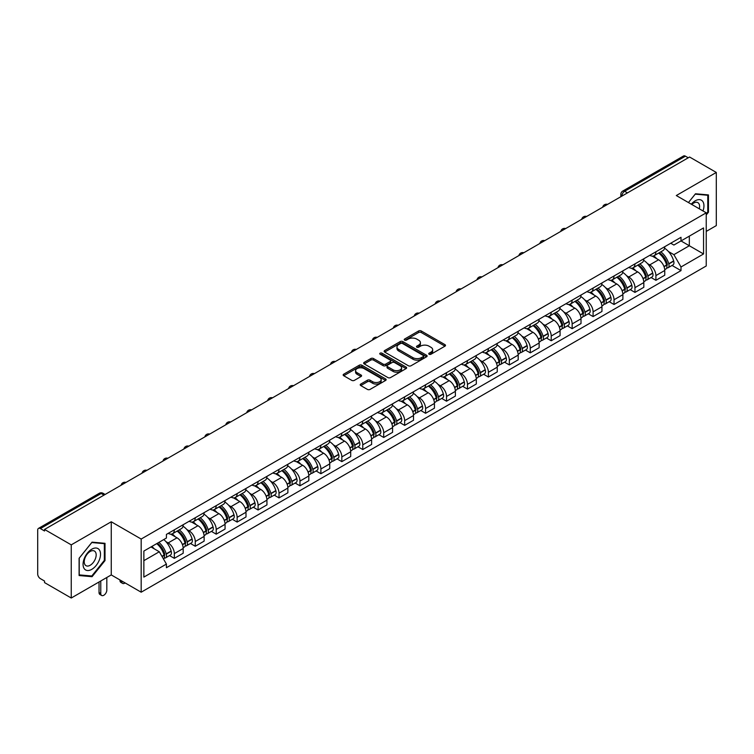 <?xml version="1.0" encoding="UTF-8"?>
<svg xmlns="http://www.w3.org/2000/svg" width="754" height="754" viewBox="0 0 754 754"><rect width="100%" height="100%" fill="white"/><g stroke="black" fill="none" stroke-linecap="round" stroke-linejoin="round"><path stroke-width="1.13" d="M429.111 354.257A1.301 0.754 0 0 0 430.958 354.257L444.954 346.171A1.866 1.074 0 0 0 445.501 345.417A1.866 1.074 0 0 0 444.954 344.653L421.241 330.959A1.866 1.074 0 0 0 418.611 330.959L404.606 339.046A1.301 0.754 0 0 0 404.229 339.573A1.301 0.754 0 0 0 404.606 340.111A1.301 0.754 0 0 0 406.453 340.111L408.263 339.064A5.966 3.44 0 0 1 416.698 339.064L418.677 340.205A5.966 3.44 0 0 1 420.421 342.636A5.966 3.44 0 0 1 418.677 345.068L416.858 346.114A1.301 0.754 0 0 0 416.481 346.651A1.301 0.754 0 0 0 416.858 347.179A1.301 0.754 0 0 0 418.706 347.179L420.515 346.133A5.966 3.44 0 0 1 428.951 346.133L430.93 347.274A5.966 3.44 0 0 1 432.673 349.715A5.966 3.44 0 0 1 430.93 352.146L429.111 353.192A1.301 0.754 0 0 0 428.734 353.72A1.301 0.754 0 0 0 429.111 354.257L429.111 353.192M360.77 384.05A1.866 1.074 0 0 0 360.224 384.813A1.866 1.074 0 0 0 360.77 385.577L367.424 389.413A1.866 1.074 0 0 0 370.063 389.413L385.605 380.44A1.866 1.074 0 0 0 386.152 379.677A1.866 1.074 0 0 0 385.605 378.923L361.892 365.228A1.866 1.074 0 0 0 359.253 365.228L343.711 374.201A1.866 1.074 0 0 0 343.164 374.964A1.866 1.074 0 0 0 343.711 375.728L351.75 380.365A1.866 1.074 0 0 0 354.38 380.365L361.034 376.519A1.866 1.074 0 0 0 361.581 375.765A1.866 1.074 0 0 0 361.034 375.002L357.047 372.702A4.986 2.875 0 0 1 355.586 370.666A4.986 2.875 0 0 1 358.668 368.009A4.986 2.875 0 0 1 364.097 368.631L379.714 377.641A4.986 2.875 0 0 1 381.166 379.677A4.986 2.875 0 0 1 378.093 382.335A4.986 2.875 0 0 1 372.664 381.712L370.063 380.214A1.866 1.074 0 0 0 367.424 380.214L360.77 384.05L360.77 385.577L367.424 381.76L367.424 380.214M141.177 539.044L111.253 521.768L71.253 544.859L44.543 529.44L689.59 157.02L716.3 172.44L676.3 195.54L706.234 212.817L141.177 539.044L141.177 592.201L706.234 265.974L706.234 212.817M408.395 365.765A1.866 1.074 0 0 0 411.034 365.765L426.576 356.783A1.866 1.074 0 0 0 427.122 356.029A1.866 1.074 0 0 0 426.576 355.266L402.862 341.571A1.866 1.074 0 0 0 400.233 341.571L384.681 350.553A1.866 1.074 0 0 0 384.135 351.307A1.866 1.074 0 0 0 384.681 352.071L408.395 365.765M380.657 354.54A1.301 0.754 0 0 1 381.986 354.719L406.067 368.631L390.544 377.584A1.866 1.074 0 0 1 387.914 377.584L364.201 363.899L364.201 362.372A1.866 1.074 0 0 0 363.654 363.136A1.866 1.074 0 0 0 364.201 363.899M364.201 362.372L370.855 358.536A1.866 1.074 0 0 1 373.484 358.536L383.098 364.088A1.866 1.074 0 0 0 385.737 364.088L390.148 361.543A1.866 1.074 0 0 0 390.695 360.78A1.866 1.074 0 0 0 390.148 360.016L380.139 354.239A1.301 0.754 0 0 1 379.752 353.701A1.301 0.754 0 0 1 380.563 353.013A1.301 0.754 0 0 1 381.986 353.174L406.095 367.094A1.866 1.074 0 0 1 406.642 367.848A1.866 1.074 0 0 1 406.095 368.612L406.095 367.094M71.253 544.859L71.253 598.016L44.543 582.597L44.543 581.042L40.386 578.648A3.798 2.196 -120 0 1 37.7 573.992L37.7 530.137A3.798 2.196 -120 0 1 38.482 528.394L99.283 493.295A3.798 2.196 60 0 1 101.187 493.484L40.386 528.582A3.798 2.196 -120 0 0 38.482 528.394M706.234 231.412L716.3 225.606L716.3 172.44M71.253 598.016L111.253 574.925L141.177 592.201M44.543 529.44L44.543 530.986L40.386 528.582M627.451 192.901L624.632 191.271A3.798 2.196 60 0 0 622.729 191.082L683.529 155.984A3.798 2.196 60 0 1 685.433 156.172L624.632 191.271A3.798 2.196 120 0 0 621.946 195.927L621.946 196.078M688.251 157.803L685.433 156.172M655.905 251.798A8.728 5.042 60 0 1 654.095 255.71L662.954 250.601A8.728 5.042 -120 0 0 664.764 246.681M647.498 263.598L649.731 264.89A8.728 5.042 60 0 1 655.905 275.587L664.764 270.469A8.728 5.042 -120 0 0 658.591 259.772L652.248 256.115M664.764 270.469L664.764 275.191L655.905 280.309L651.098 277.538M654.095 255.71A8.728 5.042 60 0 1 649.797 255.323M655.905 275.587L655.905 280.309M634.962 263.881A8.728 5.042 60 0 1 633.153 267.802L642.012 262.684A8.728 5.042 -120 0 0 643.822 258.763M630.165 289.621L634.962 292.401L643.822 287.283L643.822 282.562A8.728 5.042 -120 0 0 637.648 271.864L631.305 268.207M633.153 267.802A8.728 5.042 60 0 1 628.855 267.406M626.555 275.691L628.789 276.982A8.728 5.042 60 0 1 634.962 287.67L634.962 292.401M614.029 275.973A8.728 5.042 60 0 1 612.22 279.894L621.079 274.776A8.728 5.042 -120 0 0 622.889 270.856M609.223 301.713L614.029 304.484L622.889 299.376L622.889 294.644A8.728 5.042 -120 0 0 616.715 283.956L610.372 280.29M612.22 279.894A8.728 5.042 60 0 1 607.922 279.498M605.622 287.774L607.856 289.065A8.728 5.042 60 0 1 614.029 299.762L614.029 304.484M593.087 288.056A8.728 5.042 60 0 1 591.277 291.977L600.137 286.859A8.728 5.042 -120 0 0 601.946 282.948M588.29 313.805L593.087 316.576L601.946 311.459L601.946 306.737A8.728 5.042 -120 0 0 595.773 296.039L589.43 292.382M591.277 291.977A8.728 5.042 60 0 1 586.98 291.581M584.68 299.866L586.914 301.157A8.728 5.042 60 0 1 593.087 311.845L593.087 316.576M572.154 300.149A8.728 5.042 60 0 1 570.344 304.069L579.204 298.952A8.728 5.042 -120 0 0 581.014 295.031M567.347 325.888L572.154 328.659L581.014 323.551L581.014 318.819A8.728 5.042 -120 0 0 574.84 308.132L568.497 304.465M570.344 304.069A8.728 5.042 60 0 1 566.047 303.673M563.747 311.949L565.981 313.24A8.728 5.042 60 0 1 572.154 323.937L572.154 328.659M551.212 312.231A8.728 5.042 60 0 1 549.402 316.152L558.262 311.044A8.728 5.042 -120 0 0 560.071 307.123M546.405 337.981L551.212 340.751L560.071 335.634L560.071 330.912A8.728 5.042 -120 0 0 553.898 320.214L547.555 316.557M549.402 316.152A8.728 5.042 60 0 1 545.104 315.756M542.805 324.041L545.038 325.332A8.728 5.042 60 0 1 551.212 336.03L551.212 340.751M530.279 324.324A8.728 5.042 60 0 1 528.469 328.244L537.329 323.127A8.728 5.042 -120 0 0 539.129 319.206M525.472 350.063L530.279 352.844L539.138 347.726L539.138 342.995A8.728 5.042 -120 0 0 532.955 332.307L526.622 328.64M528.469 328.244A8.728 5.042 60 0 1 524.171 327.849M521.872 336.133L524.105 337.415A8.728 5.042 60 0 1 530.279 348.112L530.279 352.844M509.336 336.416A8.728 5.042 60 0 1 507.527 340.327L516.386 335.219A8.728 5.042 -120 0 0 518.196 331.298M504.53 362.156L509.336 364.927L518.196 359.818L518.196 355.087A8.728 5.042 -120 0 0 512.023 344.389L505.68 340.733M507.527 340.327A8.728 5.042 60 0 1 503.229 339.941M500.929 348.216L503.163 349.507A8.728 5.042 60 0 1 509.336 360.205L509.336 364.927M488.404 348.499A8.728 5.042 60 0 1 486.594 352.42L495.453 347.302A8.728 5.042 -120 0 0 497.254 343.39M483.597 374.248L488.404 377.019L497.254 371.901L497.254 367.179A8.728 5.042 -120 0 0 491.08 356.482L484.747 352.825M486.594 352.42A8.728 5.042 60 0 1 482.296 352.024M479.996 360.308L482.23 361.6A8.728 5.042 60 0 1 488.404 372.288L488.404 377.019M467.461 360.591A8.728 5.042 60 0 1 465.652 364.512L474.511 359.394A8.728 5.042 -120 0 0 476.321 355.473M462.654 386.331L467.461 389.102L476.321 383.993L476.321 379.262A8.728 5.042 -120 0 0 470.147 368.574L463.804 364.908M465.652 364.512A8.728 5.042 60 0 1 461.354 364.116M459.054 372.391L461.288 373.682A8.728 5.042 60 0 1 467.461 384.38L467.461 389.102M446.528 372.674A8.728 5.042 60 0 1 444.719 376.595L453.578 371.486A8.728 5.042 -120 0 0 455.378 367.566M441.721 398.423L446.528 401.194L455.378 396.076L455.378 391.354A8.728 5.042 -120 0 0 449.205 380.657L442.871 377M444.719 376.595A8.728 5.042 60 0 1 440.421 376.199M438.121 384.483L440.355 385.775A8.728 5.042 60 0 1 446.528 396.463L446.528 401.194M425.586 384.766A8.728 5.042 60 0 1 423.776 388.687L432.636 383.569A8.728 5.042 -120 0 0 434.445 379.648M420.779 410.506L425.586 413.286L434.445 408.168L434.445 403.437A8.728 5.042 -120 0 0 428.272 392.749L421.929 389.083M423.776 388.687A8.728 5.042 60 0 1 419.478 388.291M417.179 396.576L419.413 397.858A8.728 5.042 60 0 1 425.586 408.555L425.586 413.286M404.653 396.849A8.728 5.042 60 0 1 402.843 400.77L411.703 395.661A8.728 5.042 -120 0 0 413.503 391.741M399.846 422.598L404.653 425.369L413.503 420.251L413.503 415.529A8.728 5.042 -120 0 0 407.33 404.832L400.996 401.175M402.843 400.77A8.728 5.042 60 0 1 398.546 400.383M396.246 408.659L398.47 409.95A8.728 5.042 60 0 1 404.653 420.647L404.653 425.369M383.711 408.941A8.728 5.042 60 0 1 381.901 412.862L390.761 407.744A8.728 5.042 -120 0 0 392.57 403.824M378.904 434.681L383.711 437.461L392.57 432.344L392.57 427.622A8.728 5.042 -120 0 0 386.397 416.924L380.054 413.267M381.901 412.862A8.728 5.042 60 0 1 377.603 412.466M375.303 420.751L377.537 422.042A8.728 5.042 60 0 1 383.711 432.73L383.711 437.461M362.768 421.034A8.728 5.042 60 0 1 360.968 424.954L369.828 419.837A8.728 5.042 -120 0 0 371.628 415.916M357.971 446.773L362.778 449.544L371.628 444.436L371.628 439.705A8.728 5.042 -120 0 0 365.454 429.017L359.121 425.35M360.968 424.954A8.728 5.042 60 0 1 356.67 424.559M354.361 432.834L356.595 434.125A8.728 5.042 60 0 1 362.778 444.822L362.778 449.544M341.835 433.116A8.728 5.042 60 0 1 340.026 437.037L348.885 431.919A8.728 5.042 -120 0 0 350.695 428.008M337.029 458.866L341.835 461.637L350.695 456.519L350.695 451.797A8.728 5.042 -120 0 0 344.521 441.099L338.178 437.443M340.026 437.037A8.728 5.042 60 0 1 335.728 436.641M333.428 444.926L335.662 446.217A8.728 5.042 60 0 1 341.835 456.905L341.835 461.637M320.893 445.209A8.728 5.042 60 0 1 319.093 449.13L327.943 444.012A8.728 5.042 -120 0 0 329.752 440.091M316.096 470.948L320.893 473.719L329.752 468.611L329.752 463.88A8.728 5.042 -120 0 0 323.579 453.192L317.246 449.525M319.093 449.13A8.728 5.042 60 0 1 314.795 448.734M312.486 457.009L314.72 458.3A8.728 5.042 60 0 1 320.893 468.997L320.893 473.719M299.96 457.292A8.728 5.042 60 0 1 298.15 461.212L307.01 456.104A8.728 5.042 -120 0 0 308.82 452.183M295.153 483.041L299.96 485.812L308.82 480.694L308.82 475.972A8.728 5.042 -120 0 0 302.646 465.275L296.303 461.618M298.15 461.212A8.728 5.042 60 0 1 293.853 460.817M291.553 469.101L293.787 470.392A8.728 5.042 60 0 1 299.96 481.08L299.96 485.812M279.018 469.384A8.728 5.042 60 0 1 277.218 473.305L286.068 468.187A8.728 5.042 -120 0 0 287.877 464.266M274.22 495.124L279.018 497.904L287.877 492.786L287.877 488.055A8.728 5.042 -120 0 0 281.704 477.367L275.37 473.701M277.218 473.305A8.728 5.042 60 0 1 272.92 472.909M270.611 481.193L272.844 482.475A8.728 5.042 60 0 1 279.018 493.173L279.018 497.904M258.085 481.476A8.728 5.042 60 0 1 256.275 485.387L265.135 480.279A8.728 5.042 -120 0 0 266.944 476.358M253.278 507.216L258.085 509.987L266.944 504.878L266.944 500.147A8.728 5.042 -120 0 0 260.771 489.45L254.428 485.793M256.275 485.387A8.728 5.042 60 0 1 251.977 485.001M249.678 493.276L251.911 494.567A8.728 5.042 60 0 1 258.085 505.265L258.085 509.987M237.142 493.559A8.728 5.042 60 0 1 235.342 497.48L244.192 492.362A8.728 5.042 -120 0 0 246.002 488.451M232.345 519.299L237.142 522.079L246.002 516.961L246.002 512.239A8.728 5.042 -120 0 0 239.829 501.542L233.486 497.885M235.342 497.48A8.728 5.042 60 0 1 231.035 497.084M228.735 505.369L230.969 506.66A8.728 5.042 60 0 1 237.142 517.348L237.142 522.079M216.21 505.651A8.728 5.042 60 0 1 214.4 509.572L223.259 504.454A8.728 5.042 -120 0 0 225.069 500.533M211.403 531.391L216.21 534.162L225.069 529.054L225.069 524.322A8.728 5.042 -120 0 0 218.896 513.634L212.553 509.968M214.4 509.572A8.728 5.042 60 0 1 210.102 509.176M207.802 517.451L210.036 518.743A8.728 5.042 60 0 1 216.21 529.44L216.21 534.162M195.267 517.734A8.728 5.042 60 0 1 193.458 521.655L202.317 516.547A8.728 5.042 -120 0 0 204.127 512.626M190.47 543.483L195.267 546.254L204.127 541.136L204.127 536.414A8.728 5.042 -120 0 0 197.953 525.717L191.61 522.06M193.458 521.655A8.728 5.042 60 0 1 189.16 521.259M186.86 529.544L189.094 530.835A8.728 5.042 60 0 1 195.267 541.523L195.267 546.254M174.334 529.826A8.728 5.042 60 0 1 172.525 533.747L181.384 528.629A8.728 5.042 -120 0 0 183.194 524.709M169.527 555.566L174.334 558.346L183.194 553.229L183.194 548.497A8.728 5.042 -120 0 0 177.02 537.809L170.677 534.143M172.525 533.747A8.728 5.042 60 0 1 168.227 533.351M165.927 541.636L168.161 542.918A8.728 5.042 60 0 1 174.334 553.615L174.334 558.346M670.73 243.231L673.888 245.05L703.548 227.925L689.326 236.143L689.326 245.747L673.888 254.663L668.43 251.516M143.863 560.665L159.301 551.758L166.417 564.077L143.863 577.093L143.863 551.061L166.417 538.036L166.417 534.398L681.003 237.303L681.003 240.941L703.548 253.966L681.003 266.982L673.888 254.663M703.548 227.925L703.548 253.966M166.417 564.077L166.417 567.715L681.003 270.62L681.003 266.982M706.234 214.947L708.449 212.194L708.449 194.918L695.499 193.769L688.44 202.543L695.226 194.146L707.78 195.267L707.78 211.997L706.234 213.919M111.253 521.768L111.253 574.925M79.104 575.538L92.054 576.697L105.013 560.58L105.013 543.314L92.054 542.154L79.104 558.271L79.104 575.538M159.301 551.758L150.979 546.952M672.04 265.446L681.003 270.62M707.78 211.808L708.449 212.194M90.687 575.905L92.054 576.697M104.335 560.194L105.013 560.58M429.639 354.437L430.93 353.692A5.966 3.44 0 0 0 432.673 351.26L432.673 349.715M420.421 342.636L420.421 344.192A5.966 3.44 0 0 1 418.677 346.623L417.386 347.368M444.954 344.653L444.954 346.171L421.241 332.514A1.866 1.074 0 0 0 418.611 332.514L405.134 340.29M426.576 355.266L426.576 356.783L402.862 343.127A1.866 1.074 0 0 0 400.233 343.127L384.71 352.08M423.286 356.557A1.301 0.754 0 0 0 423.663 356.029A1.301 0.754 0 0 0 423.286 355.492L402.466 343.475A1.301 0.754 0 0 0 400.628 343.475L398.715 344.578A5.966 3.44 0 0 0 396.972 347.01A5.966 3.44 0 0 0 398.715 349.441L412.947 357.66A5.966 3.44 0 0 0 421.373 357.66L423.286 356.557L423.286 358.103A1.301 0.754 0 0 0 423.663 357.575L423.663 356.029M396.972 347.01L396.972 348.565A5.966 3.44 0 0 0 398.715 350.996L398.715 349.441M423.286 358.103L421.373 359.206A5.966 3.44 0 0 1 412.947 359.206L398.715 350.996M364.22 363.909L370.855 360.082L370.855 358.536M390.695 360.78L390.695 362.325A1.866 1.074 0 0 1 390.148 363.089L385.737 365.633A1.866 1.074 0 0 1 383.098 365.633L373.484 360.082A1.866 1.074 0 0 0 370.855 360.082M393.079 369.846A4.986 2.875 0 0 0 398.517 370.468A4.986 2.875 0 0 0 401.59 367.811A4.986 2.875 0 0 0 400.129 365.784L394.634 362.608A1.866 1.074 0 0 0 391.995 362.608L387.584 365.153A1.866 1.074 0 0 0 387.038 365.916A1.866 1.074 0 0 0 387.584 366.67L393.079 369.846L393.079 371.402A4.986 2.875 0 0 0 398.517 372.024A4.986 2.875 0 0 0 401.59 369.366L401.59 367.811M387.038 365.916L387.038 367.462A1.866 1.074 0 0 0 387.584 368.225L387.584 366.67M393.079 371.402L387.584 368.225M381.166 379.677L381.166 381.232A4.986 2.875 0 0 1 378.093 383.89A4.986 2.875 0 0 1 372.664 383.268L370.063 381.76A1.866 1.074 0 0 0 367.424 381.76M355.586 370.666L355.586 372.212A4.986 2.875 0 0 0 357.047 374.248L357.047 372.702M361.034 375.002L361.034 376.519L357.047 374.248M385.577 380.459L361.892 366.774A1.866 1.074 0 0 0 359.253 366.774L343.739 375.737L343.711 374.201M659.194 252.769A11.96 6.909 60 0 1 659.26 252.797A11.96 6.909 60 0 1 667.13 263.532L667.196 263.777A2.328 1.338 60 0 1 666.828 265.606A2.328 1.338 60 0 1 666.781 265.634M658.676 253.071A14.43 8.332 60 0 1 666.602 264.974L666.677 265.219A4.797 2.771 60 0 1 665.914 268.98L664.726 269.668M666.734 267.924A4.797 2.771 -120 0 0 668.063 267.745A4.797 2.771 -120 0 0 668.817 263.975L668.751 263.73A14.43 8.332 -120 0 0 660.824 251.827M664.576 248.217A14.43 8.332 60 0 1 673.652 260.903L673.718 261.148A4.797 2.771 60 0 1 672.964 264.918L668.063 267.745M653.756 255.879A14.43 8.332 60 0 1 656.762 258.726M663.784 258.745L665.622 259.81M703.001 210.95A12.337 7.125 120 0 0 702.785 201.478A12.337 7.125 120 0 0 691.277 204.183M699.316 208.82A8.445 4.873 120 0 0 698.807 203.523A8.445 4.873 120 0 0 697.865 202.647A8.445 4.873 120 0 0 691.786 204.475M706.941 194.786L707.78 195.267M99.349 549.873A12.337 7.125 120 0 0 87.426 553.068A12.337 7.125 120 0 0 84.231 568.667A12.337 7.125 120 0 0 96.154 565.481A12.337 7.125 120 0 0 99.349 549.873M95.372 551.919A8.445 4.873 120 0 0 94.42 551.042A8.445 4.873 120 0 0 86.569 554.982A8.445 4.873 120 0 0 85.032 564.793A8.445 4.873 120 0 0 85.975 565.67A8.445 4.873 120 0 0 93.835 561.73A8.445 4.873 120 0 0 95.372 551.919M91.79 575.999L79.236 574.887L79.236 558.149L91.79 542.541L104.335 543.662L104.335 560.392L91.79 575.999M103.505 543.182L104.335 543.662M638.261 264.852A11.96 6.909 60 0 1 638.318 264.89A11.96 6.909 60 0 1 646.187 275.625L646.263 275.87A2.328 1.338 60 0 1 645.895 277.698A2.328 1.338 60 0 1 645.839 277.717M637.733 265.154A14.43 8.332 60 0 1 645.669 277.057L645.735 277.312A4.797 2.771 60 0 1 644.981 281.072L643.784 281.76M645.801 280.007A4.797 2.771 -120 0 0 647.13 279.828A4.797 2.771 -120 0 0 647.884 276.068L647.809 275.823A14.43 8.332 -120 0 0 639.882 263.919M643.643 260.3A14.43 8.332 60 0 1 652.71 272.995L652.785 273.24A4.797 2.771 60 0 1 652.021 277.001L647.13 279.828M632.813 267.972A14.43 8.332 60 0 1 635.829 270.809M642.842 270.837L644.679 271.892M617.319 276.944A11.96 6.909 60 0 1 617.385 276.982A11.96 6.909 60 0 1 625.255 287.708L625.32 287.953A2.328 1.338 60 0 1 624.953 289.781A2.328 1.338 60 0 1 624.906 289.809M616.8 277.246A14.43 8.332 60 0 1 624.727 289.15L624.793 289.395A4.797 2.771 60 0 1 624.039 293.155L622.851 293.843M624.859 292.1A4.797 2.771 -120 0 0 626.188 291.921A4.797 2.771 -120 0 0 626.942 288.16L626.876 287.905A14.43 8.332 -120 0 0 618.949 276.002M622.7 272.392A14.43 8.332 60 0 1 631.777 285.078L631.843 285.323A4.797 2.771 60 0 1 631.089 289.093L626.188 291.921M611.88 280.054A14.43 8.332 60 0 1 614.887 282.901M621.909 282.92L623.746 283.985M596.386 289.027A11.96 6.909 60 0 1 596.442 289.065A11.96 6.909 60 0 1 604.312 299.8L604.388 300.045A2.328 1.338 60 0 1 604.02 301.873A2.328 1.338 60 0 1 603.963 301.902M595.858 289.338A14.43 8.332 60 0 1 603.784 301.232L603.86 301.487A4.797 2.771 60 0 1 603.106 305.247L601.909 305.936M603.926 304.192A4.797 2.771 -120 0 0 605.245 304.003A4.797 2.771 -120 0 0 606.009 300.243L605.933 299.998A14.43 8.332 -120 0 0 598.007 288.094M601.767 284.475A14.43 8.332 60 0 1 610.834 297.17L610.91 297.415A4.797 2.771 60 0 1 610.146 301.176L605.245 304.003M590.938 292.147A14.43 8.332 60 0 1 593.954 294.993M600.966 295.012L602.804 296.068M575.443 301.119A11.96 6.909 60 0 1 575.509 301.157A11.96 6.909 60 0 1 583.379 311.883L583.445 312.137A2.328 1.338 60 0 1 583.078 313.956A2.328 1.338 60 0 1 583.021 313.984M574.925 301.421A14.43 8.332 60 0 1 582.851 313.325L582.917 313.57A4.797 2.771 60 0 1 582.163 317.34L580.976 318.028M582.983 316.275A4.797 2.771 -120 0 0 584.312 316.096A4.797 2.771 -120 0 0 585.066 312.335L585 312.081A14.43 8.332 -120 0 0 577.074 300.186M580.825 296.567A14.43 8.332 60 0 1 589.901 309.253L589.967 309.508A4.797 2.771 60 0 1 589.213 313.268L584.312 316.096M570.005 304.23A14.43 8.332 60 0 1 573.012 307.076M580.033 307.095L581.871 308.16M554.51 313.212A11.96 6.909 60 0 1 554.567 313.24A11.96 6.909 60 0 1 562.437 323.975L562.512 324.22A2.328 1.338 60 0 1 562.145 326.048A2.328 1.338 60 0 1 562.088 326.077M553.983 313.513A14.43 8.332 60 0 1 561.909 325.417L561.984 325.662A4.797 2.771 60 0 1 561.23 329.423L560.034 330.111M562.05 328.367A4.797 2.771 -120 0 0 563.37 328.188A4.797 2.771 -120 0 0 564.133 324.418L564.058 324.173A14.43 8.332 -120 0 0 556.132 312.269M559.892 308.65A14.43 8.332 60 0 1 568.959 321.345L569.034 321.59A4.797 2.771 60 0 1 568.271 325.351L563.37 328.188M549.063 316.322A14.43 8.332 60 0 1 552.079 319.168M559.091 319.187L560.929 320.252M533.568 325.294A11.96 6.909 60 0 1 533.634 325.332A11.96 6.909 60 0 1 541.495 336.058L541.57 336.312A2.328 1.338 60 0 1 541.202 338.131A2.328 1.338 60 0 1 541.146 338.16M533.05 325.596A14.43 8.332 60 0 1 540.976 337.5L541.042 337.745A4.797 2.771 60 0 1 540.288 341.515L539.101 342.203M541.108 340.45A4.797 2.771 -120 0 0 542.437 340.271A4.797 2.771 -120 0 0 543.191 336.51L543.125 336.265A14.43 8.332 -120 0 0 535.199 324.361M538.95 320.742A14.43 8.332 60 0 1 548.026 333.438L548.092 333.683A4.797 2.771 60 0 1 547.338 337.443L542.437 340.271M528.13 328.414A14.43 8.332 60 0 1 531.136 331.251M538.158 331.27L539.996 332.335M512.635 337.387A11.96 6.909 60 0 1 512.692 337.415A11.96 6.909 60 0 1 520.562 348.15L520.628 348.395A2.328 1.338 60 0 1 520.26 350.224A2.328 1.338 60 0 1 520.213 350.252M512.107 337.688A14.43 8.332 60 0 1 520.034 349.592L520.109 349.837A4.797 2.771 60 0 1 519.355 353.598L518.158 354.286M520.175 352.542A4.797 2.771 -120 0 0 521.495 352.363A4.797 2.771 -120 0 0 522.258 348.593L522.183 348.348A14.43 8.332 -120 0 0 514.256 336.444M518.017 332.834A14.43 8.332 60 0 1 527.084 345.521L527.159 345.766A4.797 2.771 60 0 1 526.396 349.536L521.495 352.363M507.188 340.497A14.43 8.332 60 0 1 510.204 343.343M517.216 343.362L519.054 344.427M491.693 349.47A11.96 6.909 60 0 1 491.759 349.507A11.96 6.909 60 0 1 499.619 360.242L499.695 360.487A2.328 1.338 60 0 1 499.327 362.316A2.328 1.338 60 0 1 499.271 362.344M491.174 349.771A14.43 8.332 60 0 1 499.101 361.675L499.167 361.929A4.797 2.771 60 0 1 498.413 365.69L497.225 366.378M499.233 364.625A4.797 2.771 -120 0 0 500.562 364.446A4.797 2.771 -120 0 0 501.316 360.685L501.25 360.44A14.43 8.332 -120 0 0 493.323 348.536M497.075 344.917A14.43 8.332 60 0 1 506.141 357.613L506.217 357.858A4.797 2.771 60 0 1 505.463 361.618L500.562 364.446M486.255 352.589A14.43 8.332 60 0 1 489.261 355.436M496.283 355.454L498.121 356.51M470.76 361.562A11.96 6.909 60 0 1 470.816 361.6A11.96 6.909 60 0 1 478.686 372.325L478.752 372.57A2.328 1.338 60 0 1 478.385 374.399A2.328 1.338 60 0 1 478.338 374.427M470.232 361.863A14.43 8.332 60 0 1 478.159 373.767L478.234 374.012A4.797 2.771 60 0 1 477.48 377.773L476.283 378.461M478.29 376.717A4.797 2.771 -120 0 0 479.619 376.538A4.797 2.771 -120 0 0 480.383 372.778L480.307 372.523A14.43 8.332 -120 0 0 472.381 360.619M476.142 357.01A14.43 8.332 60 0 1 485.208 369.696L485.274 369.95A4.797 2.771 60 0 1 484.52 373.711L479.619 376.538M465.312 364.672A14.43 8.332 60 0 1 468.328 367.518M475.34 367.537L477.178 368.602M449.818 373.654A11.96 6.909 60 0 1 449.884 373.682A11.96 6.909 60 0 1 457.744 384.417L457.819 384.663A2.328 1.338 60 0 1 457.452 386.491A2.328 1.338 60 0 1 457.395 386.519M449.299 373.956A14.43 8.332 60 0 1 457.226 385.85L457.292 386.105A4.797 2.771 60 0 1 456.538 389.865L455.35 390.553M457.358 388.81A4.797 2.771 -120 0 0 458.686 388.621A4.797 2.771 -120 0 0 459.44 384.86L459.374 384.615A14.43 8.332 -120 0 0 451.448 372.712M455.199 369.092A14.43 8.332 60 0 1 464.266 381.788L464.341 382.033A4.797 2.771 60 0 1 463.587 385.794L458.686 388.621M444.379 376.764A14.43 8.332 60 0 1 447.386 379.611M454.398 379.63L456.245 380.685M428.885 385.737A11.96 6.909 60 0 1 428.941 385.775A11.96 6.909 60 0 1 436.811 396.5L436.877 396.755A2.328 1.338 60 0 1 436.509 398.574A2.328 1.338 60 0 1 436.462 398.602M428.357 386.039A14.43 8.332 60 0 1 436.283 397.942L436.359 398.187A4.797 2.771 60 0 1 435.595 401.957L434.408 402.645M436.415 400.892A4.797 2.771 -120 0 0 437.744 400.713A4.797 2.771 -120 0 0 438.508 396.953L438.432 396.708A14.43 8.332 -120 0 0 430.506 384.804M434.266 381.185A14.43 8.332 60 0 1 443.333 393.871L443.399 394.125A4.797 2.771 60 0 1 442.645 397.886L437.744 400.713M423.437 388.857A14.43 8.332 60 0 1 426.453 391.694M433.465 391.712L435.303 392.777M407.942 397.829A11.96 6.909 60 0 1 408.008 397.858A11.96 6.909 60 0 1 415.869 408.593L415.944 408.838A2.328 1.338 60 0 1 415.577 410.666A2.328 1.338 60 0 1 415.52 410.694M407.424 398.131A14.43 8.332 60 0 1 415.35 410.035L415.416 410.28A4.797 2.771 60 0 1 414.662 414.04L413.475 414.728M415.482 412.985A4.797 2.771 -120 0 0 416.811 412.806A4.797 2.771 -120 0 0 417.565 409.036L417.499 408.791A14.43 8.332 -120 0 0 409.573 396.887M413.324 393.268A14.43 8.332 60 0 1 422.391 405.963L422.466 406.208A4.797 2.771 60 0 1 421.712 409.978L416.811 412.806M402.504 400.939A14.43 8.332 60 0 1 405.511 403.786M412.523 403.805L414.37 404.87M387.009 409.912A11.96 6.909 60 0 1 387.066 409.95A11.96 6.909 60 0 1 394.936 420.685L395.002 420.93A2.328 1.338 60 0 1 394.634 422.758A2.328 1.338 60 0 1 394.587 422.777M386.482 410.214A14.43 8.332 60 0 1 394.408 422.117L394.483 422.372A4.797 2.771 60 0 1 393.72 426.133L392.532 426.821M394.54 425.067A4.797 2.771 -120 0 0 395.869 424.888A4.797 2.771 -120 0 0 396.632 421.128L396.557 420.883A14.43 8.332 -120 0 0 388.63 408.979M392.391 405.36A14.43 8.332 60 0 1 401.458 418.055L401.524 418.3A4.797 2.771 60 0 1 400.77 422.061L395.869 424.888M381.562 413.032A14.43 8.332 60 0 1 384.578 415.869M391.59 415.897L393.428 416.953M366.067 422.004A11.96 6.909 60 0 1 366.133 422.042A11.96 6.909 60 0 1 373.993 432.768L374.069 433.013A2.328 1.338 60 0 1 373.701 434.841A2.328 1.338 60 0 1 373.645 434.869M365.549 422.306A14.43 8.332 60 0 1 373.475 434.21L373.541 434.455A4.797 2.771 60 0 1 372.787 438.215L371.59 438.903M373.607 437.16A4.797 2.771 -120 0 0 374.936 436.981A4.797 2.771 -120 0 0 375.69 433.22L375.624 432.966A14.43 8.332 -120 0 0 367.688 421.062M371.449 417.452A14.43 8.332 60 0 1 380.516 430.138L380.591 430.383A4.797 2.771 60 0 1 379.837 434.153L374.936 436.981M360.629 425.115A14.43 8.332 60 0 1 363.635 427.961M370.648 427.98L372.495 429.045M345.134 434.087A11.96 6.909 60 0 1 345.191 434.125A11.96 6.909 60 0 1 353.061 444.86L353.126 445.105A2.328 1.338 60 0 1 352.759 446.933A2.328 1.338 60 0 1 352.712 446.962M344.606 434.398A14.43 8.332 60 0 1 352.533 446.293L352.608 446.547A4.797 2.771 60 0 1 351.845 450.308L350.657 450.996M352.665 449.243A4.797 2.771 -120 0 0 353.994 449.064A4.797 2.771 -120 0 0 354.757 445.303L354.682 445.058A14.43 8.332 -120 0 0 346.755 433.154M350.516 429.535A14.43 8.332 60 0 1 359.583 442.23L359.649 442.475A4.797 2.771 60 0 1 358.895 446.236L353.994 449.064M339.686 437.207A14.43 8.332 60 0 1 342.702 440.053M349.715 440.072L351.553 441.128M324.192 446.179A11.96 6.909 60 0 1 324.248 446.217A11.96 6.909 60 0 1 332.118 456.943L332.194 457.197A2.328 1.338 60 0 1 331.826 459.016A2.328 1.338 60 0 1 331.769 459.045M323.673 446.481A14.43 8.332 60 0 1 331.6 458.385L331.666 458.63A4.797 2.771 60 0 1 330.912 462.4L329.715 463.088M331.732 461.335A4.797 2.771 -120 0 0 333.061 461.156A4.797 2.771 -120 0 0 333.815 457.395L333.749 457.141A14.43 8.332 -120 0 0 325.813 445.246M329.573 441.627A14.43 8.332 60 0 1 338.64 454.313L338.716 454.568A4.797 2.771 60 0 1 337.952 458.328L333.061 461.156M318.753 449.29A14.43 8.332 60 0 1 321.76 452.136M328.772 452.155L330.61 453.22M303.259 458.272A11.96 6.909 60 0 1 303.315 458.3A11.96 6.909 60 0 1 311.185 469.035L311.251 469.28A2.328 1.338 60 0 1 310.884 471.109A2.328 1.338 60 0 1 310.837 471.137M302.731 458.573A14.43 8.332 60 0 1 310.657 470.477L310.733 470.722A4.797 2.771 60 0 1 309.969 474.483L308.782 475.171M310.789 473.427A4.797 2.771 -120 0 0 312.118 473.248A4.797 2.771 -120 0 0 312.882 469.478L312.806 469.233A14.43 8.332 -120 0 0 304.88 457.329M308.64 453.71A14.43 8.332 60 0 1 317.707 466.406L317.773 466.651A4.797 2.771 60 0 1 317.019 470.411L312.118 473.248M297.811 461.382A14.43 8.332 60 0 1 300.827 464.228M307.839 464.247L309.677 465.312M282.316 470.355A11.96 6.909 60 0 1 282.373 470.392A11.96 6.909 60 0 1 290.243 481.118L290.318 481.372A2.328 1.338 60 0 1 289.951 483.191A2.328 1.338 60 0 1 289.894 483.22M281.798 470.656A14.43 8.332 60 0 1 289.724 482.56L289.79 482.805A4.797 2.771 60 0 1 289.036 486.575L287.839 487.263M289.856 485.51A4.797 2.771 -120 0 0 291.185 485.331A4.797 2.771 -120 0 0 291.939 481.57L291.873 481.325A14.43 8.332 -120 0 0 283.938 469.422M287.698 465.802A14.43 8.332 60 0 1 296.765 478.488L296.84 478.743A4.797 2.771 60 0 1 296.077 482.503L291.185 485.331M276.878 473.474A14.43 8.332 60 0 1 279.885 476.311M286.897 476.33L288.735 477.395M261.384 482.447A11.96 6.909 60 0 1 261.44 482.475A11.96 6.909 60 0 1 269.31 493.21L269.376 493.455A2.328 1.338 60 0 1 269.008 495.284A2.328 1.338 60 0 1 268.961 495.312M260.856 482.749A14.43 8.332 60 0 1 268.782 494.652L268.858 494.897A4.797 2.771 60 0 1 268.094 498.658L266.907 499.346M268.914 497.602A4.797 2.771 -120 0 0 270.243 497.423A4.797 2.771 -120 0 0 270.997 493.653L270.931 493.408A14.43 8.332 -120 0 0 263.005 481.504M266.765 477.895A14.43 8.332 60 0 1 275.832 490.581L275.898 490.826A4.797 2.771 60 0 1 275.144 494.596L270.243 497.423M255.936 485.557A14.43 8.332 60 0 1 258.952 488.404M265.964 488.422L267.802 489.487M240.441 494.53A11.96 6.909 60 0 1 240.498 494.567A11.96 6.909 60 0 1 248.368 505.303L248.443 505.548A2.328 1.338 60 0 1 248.075 507.376A2.328 1.338 60 0 1 248.019 507.404M239.923 494.831A14.43 8.332 60 0 1 247.849 506.735L247.915 506.99A4.797 2.771 60 0 1 247.161 510.75L245.964 511.438M247.981 509.685A4.797 2.771 -120 0 0 249.31 509.506A4.797 2.771 -120 0 0 250.064 505.746L249.989 505.5A14.43 8.332 -120 0 0 242.062 493.597M245.823 489.977A14.43 8.332 60 0 1 254.89 502.673L254.965 502.918A4.797 2.771 60 0 1 254.202 506.679L249.31 509.506M234.994 497.649A14.43 8.332 60 0 1 238.01 500.496M245.022 500.515L246.86 501.57M219.499 506.622A11.96 6.909 60 0 1 219.565 506.66A11.96 6.909 60 0 1 227.435 517.385L227.501 517.63A2.328 1.338 60 0 1 227.133 519.459A2.328 1.338 60 0 1 227.086 519.487M218.98 506.924A14.43 8.332 60 0 1 226.907 518.827L226.982 519.072A4.797 2.771 60 0 1 226.219 522.833L225.031 523.521M227.039 521.777A4.797 2.771 -120 0 0 228.368 521.598A4.797 2.771 -120 0 0 229.122 517.838L229.056 517.583A14.43 8.332 -120 0 0 221.129 505.68M224.89 502.07A14.43 8.332 60 0 1 233.957 514.756L234.023 515.01A4.797 2.771 60 0 1 233.269 518.771L228.368 521.598M214.061 509.732A14.43 8.332 60 0 1 217.077 512.579M224.089 512.597L225.927 513.663M198.566 518.714A11.96 6.909 60 0 1 198.622 518.743A11.96 6.909 60 0 1 206.492 529.478L206.568 529.723A2.328 1.338 60 0 1 206.2 531.551A2.328 1.338 60 0 1 206.144 531.579M198.038 519.016A14.43 8.332 60 0 1 205.974 530.91L206.04 531.165A4.797 2.771 60 0 1 205.286 534.925L204.089 535.613M206.106 533.87A4.797 2.771 -120 0 0 207.435 533.681A4.797 2.771 -120 0 0 208.189 529.921L208.113 529.676A14.43 8.332 -120 0 0 200.187 517.772M203.948 514.153A14.43 8.332 60 0 1 213.014 526.848L213.09 527.093A4.797 2.771 60 0 1 212.326 530.854L207.435 533.681M193.118 521.825A14.43 8.332 60 0 1 196.134 524.671M203.146 524.69L204.984 525.745M177.624 530.797A11.96 6.909 60 0 1 177.69 530.835A11.96 6.909 60 0 1 185.559 541.561L185.625 541.815A2.328 1.338 60 0 1 185.258 543.634A2.328 1.338 60 0 1 185.211 543.662M121.724 580.966L121.724 581.438A4.27 2.469 120 0 0 122.6 583.389A4.27 2.469 120 0 0 125.117 582.927M122.6 583.389L120.857 582.38A4.27 2.469 -60 0 1 119.971 580.429L119.971 579.958M177.105 531.099A14.43 8.332 60 0 1 185.032 543.003L185.107 543.248A4.797 2.771 60 0 1 184.344 547.018L183.156 547.706M185.164 545.953A4.797 2.771 -120 0 0 186.492 545.773A4.797 2.771 -120 0 0 187.246 542.013L187.18 541.758A14.43 8.332 -120 0 0 179.254 529.864M183.005 526.245A14.43 8.332 60 0 1 192.082 538.931L192.147 539.185A4.797 2.771 60 0 1 191.393 542.946L186.492 545.773M172.185 533.917A14.43 8.332 60 0 1 175.201 536.754M182.214 536.773L184.051 537.838M157.332 543.285A11.96 6.909 60 0 1 164.617 553.653L164.692 553.898A2.328 1.338 60 0 1 164.325 555.726A2.328 1.338 60 0 1 164.268 555.755M100.782 580.966L100.782 593.521A4.27 2.469 120 0 0 101.667 595.481A4.27 2.469 120 0 0 104.957 594.331A4.27 2.469 120 0 0 106.823 590.033L106.823 577.479M101.667 595.481L99.924 594.472A4.27 2.469 -60 0 1 99.038 592.512L99.038 581.975M156.728 543.634A14.43 8.332 60 0 1 164.099 555.095L164.165 555.34A4.797 2.771 60 0 1 163.505 559.044M164.231 558.045A4.797 2.771 -120 0 0 165.56 557.866A4.797 2.771 -120 0 0 166.314 554.096L166.238 553.851A14.43 8.332 -120 0 0 158.877 542.39M163.778 539.562A14.43 8.332 60 0 1 171.139 551.023L171.215 551.268A4.797 2.771 60 0 1 170.451 555.038L165.56 557.866M151.827 546.462A14.43 8.332 60 0 1 154.259 548.846M161.271 548.865L163.109 549.93M622.078 196.002L621.946 195.927A3.798 2.196 0 0 1 620.834 194.372L620.834 196.719M195.267 541.523L204.127 536.414M216.21 529.44L225.069 524.322M237.142 517.348L246.002 512.239M258.085 505.265L266.944 500.147M279.018 493.173L287.877 488.055M299.96 481.08L308.82 475.972M320.893 468.997L329.752 463.88M341.835 456.905L350.695 451.797M362.778 444.822L371.628 439.705M383.711 432.73L392.57 427.622M404.653 420.647L413.503 415.529M425.586 408.555L434.445 403.437M446.528 396.463L455.378 391.354M467.461 384.38L476.321 379.262M488.404 372.288L497.254 367.179M509.336 360.205L518.196 355.087M530.279 348.112L539.138 342.995M551.212 336.03L560.071 330.912M572.154 323.937L581.014 318.819M593.087 311.845L601.946 306.737M614.029 299.762L622.889 294.644M634.962 287.67L643.822 282.562M174.334 553.615L183.194 548.497M168.161 542.918L177.02 537.809M189.094 530.835L197.953 525.717M210.036 518.743L218.896 513.634M230.969 506.66L239.829 501.542M251.911 494.567L260.771 489.45M272.844 482.475L281.704 477.367M293.787 470.392L302.646 465.275M314.72 458.3L323.579 453.192M335.662 446.217L344.521 441.099M356.595 434.125L365.454 429.017M377.537 422.042L386.397 416.924M398.47 409.95L407.33 404.832M419.413 397.858L428.272 392.749M440.355 385.775L449.205 380.657M461.288 373.682L470.147 368.574M482.23 361.6L491.08 356.482M503.163 349.507L512.023 344.389M524.105 337.415L532.955 332.307M545.038 325.332L553.898 320.214M565.981 313.24L574.84 308.132M586.914 301.157L595.773 296.039M607.856 289.065L616.715 283.956M628.789 276.982L637.648 271.864M649.731 264.89L658.591 259.772M607.215 204.579A3.798 2.196 120 0 0 605.537 205.55M586.273 216.671A3.798 2.196 120 0 0 584.604 217.642M565.34 228.764A3.798 2.196 120 0 0 563.662 229.725M544.397 240.846A3.798 2.196 120 0 0 542.729 241.817M523.464 252.939A3.798 2.196 120 0 0 521.787 253.9M502.522 265.022A3.798 2.196 120 0 0 500.854 265.992M481.589 277.114A3.798 2.196 120 0 0 479.912 278.085M460.647 289.206A3.798 2.196 120 0 0 458.969 290.167M439.714 301.289A3.798 2.196 120 0 0 438.036 302.26M418.772 313.381A3.798 2.196 120 0 0 417.094 314.343M397.839 325.464A3.798 2.196 120 0 0 396.161 326.435M376.896 337.556A3.798 2.196 120 0 0 375.219 338.527M355.963 349.639A3.798 2.196 120 0 0 354.286 350.61M335.021 361.732A3.798 2.196 120 0 0 333.343 362.702M314.088 373.824A3.798 2.196 120 0 0 312.41 374.785M293.146 385.907A3.798 2.196 120 0 0 291.468 386.877M272.213 397.999A3.798 2.196 120 0 0 270.535 398.96M251.271 410.082A3.798 2.196 120 0 0 249.593 411.053M230.338 422.174A3.798 2.196 120 0 0 228.66 423.145M209.395 434.266A3.798 2.196 120 0 0 207.718 435.228M188.462 446.349A3.798 2.196 120 0 0 186.785 447.32M167.52 458.441A3.798 2.196 120 0 0 165.842 459.403M146.587 470.524A3.798 2.196 120 0 0 144.909 471.495M125.645 482.617A3.798 2.196 120 0 0 123.967 483.587M104.005 495.114L101.187 493.484A3.798 2.196 120 0 1 103.081 493.295A3.798 3.798 0 0 0 99.283 493.295M430.93 353.692L430.93 352.146M416.858 347.179L416.858 346.114M418.677 346.623L418.677 345.068M404.606 340.111L404.606 339.046M418.611 332.514L418.611 330.959M421.241 332.514L421.241 330.959M384.681 352.071L384.681 350.553M400.233 343.127L400.233 341.571M402.862 343.127L402.862 341.571M412.947 359.206L412.947 357.66M421.373 359.206L421.373 357.66M373.484 360.082L373.484 358.536M383.098 365.633L383.098 364.088M385.737 365.633L385.737 364.088M390.148 363.089L390.148 361.543M381.986 354.719L381.986 353.174M370.063 381.76L370.063 380.214M372.664 383.268L372.664 381.712M359.253 366.774L359.253 365.228M361.892 366.774L361.892 365.228M385.605 380.44L385.605 378.923M664.048 266.737L666.677 265.219M668.817 263.975L673.718 261.148M668.751 263.73L673.652 260.903M666.593 264.956L667.309 264.541M663.963 266.492L666.602 264.974M643.115 278.82L645.735 277.312M647.884 276.068L652.785 273.24M647.809 275.823L652.71 272.995M643.021 278.584L646.376 276.633M622.173 290.912L624.793 289.395M626.942 288.16L631.843 285.323M626.876 287.905L631.777 285.078M624.717 289.131L625.434 288.716M622.088 290.676L624.727 289.15M601.24 302.995L603.86 301.487M606.009 300.243L610.91 297.415M605.933 299.998L610.834 297.17M601.145 302.759L604.501 300.808M580.297 315.087L582.917 313.57M585.066 312.335L589.967 309.508M585 312.081L589.901 309.253M582.842 313.306L583.558 312.891M580.212 314.852L582.851 313.325M559.364 327.179L561.984 325.662M564.133 324.418L569.034 321.59M564.058 324.173L568.959 321.345M559.27 326.934L562.625 324.983M538.422 339.262L541.042 337.745M543.191 336.51L548.092 333.683M543.125 336.265L548.026 333.438M540.967 337.481L541.683 337.066M538.337 339.027L540.976 337.5M517.48 351.355L520.109 349.837M522.258 348.593L527.159 345.766M522.183 348.348L527.084 345.521M517.395 351.119L520.75 349.159M496.547 363.437L499.167 361.929M501.316 360.685L506.217 357.858M501.25 360.44L506.141 357.613M499.091 361.656L499.808 361.251M496.462 363.202L499.101 361.675M475.604 375.53L478.234 374.012M480.383 372.778L485.274 369.95M480.307 372.523L485.208 369.696M475.52 375.294L478.875 373.334M454.671 387.622L457.292 386.105M459.44 384.86L464.341 382.033M459.374 384.615L464.266 381.788M454.587 387.377L457.932 385.426M433.729 399.705L436.359 398.187M438.508 396.953L443.399 394.125M438.432 396.708L443.333 393.871M433.644 399.469L437 397.509M412.796 411.797L415.416 410.28M417.565 409.036L422.466 406.208M417.499 408.791L422.391 405.963M412.702 411.552L416.057 409.601M391.854 423.88L394.483 422.372M396.632 421.128L401.524 418.3M396.557 420.883L401.458 418.055M391.769 423.644L395.115 421.693M370.921 435.972L373.541 434.455M375.69 433.22L380.591 430.383M375.624 432.966L380.516 430.138M370.827 435.737L374.182 433.776M349.979 448.055L352.608 446.547M354.757 445.303L359.649 442.475M354.682 445.058L359.583 442.23M349.894 447.819L353.24 445.868M329.046 460.147L331.666 458.63M333.815 457.395L338.716 454.568M333.749 457.141L338.64 454.313M331.59 458.366L332.307 457.951M328.951 459.912L331.6 458.385M308.103 472.24L310.733 470.722M312.882 469.478L317.773 466.651M312.806 469.233L317.707 466.406M310.657 470.458L311.364 470.044M308.018 471.995L310.657 470.477M287.17 484.322L289.79 482.805M291.939 481.57L296.84 478.743M291.873 481.325L296.765 478.488M287.076 484.087L290.431 482.126M266.228 496.415L268.858 494.897M270.997 493.653L275.898 490.826M270.931 493.408L275.832 490.581M268.782 494.633L269.489 494.219M266.143 496.179L268.782 494.652M245.295 508.498L247.915 506.99M250.064 505.746L254.965 502.918M249.989 505.5L254.89 502.673M245.201 508.262L248.556 506.311M224.353 520.59L226.982 519.072M229.122 517.838L234.023 515.01M229.056 517.583L233.957 514.756M226.907 518.809L227.614 518.394M224.268 520.354L226.907 518.827M203.42 532.673L206.04 531.165M208.189 529.921L213.09 527.093M208.113 529.676L213.014 526.848M203.326 532.437L206.681 530.486M119.971 580.429L121.724 581.438M182.477 544.765L185.107 543.248M187.246 542.013L192.147 539.185M187.18 541.758L192.082 538.931M185.032 542.984L185.738 542.569M182.393 544.529L185.032 543.003M99.038 592.512L100.782 593.521M162.072 556.546L164.165 555.34M166.314 554.096L171.215 551.268M166.238 553.851L171.139 551.023M161.94 556.329L164.806 554.661M607.536 204.4A3.798 3.798 0 0 0 602.663 207.209M586.603 216.483A3.798 3.798 0 0 0 581.73 219.301M565.66 228.575A3.798 3.798 0 0 0 560.788 231.384M544.727 240.658A3.798 3.798 0 0 0 539.855 243.476M523.785 252.75A3.798 3.798 0 0 0 518.912 255.559M502.852 264.843A3.798 3.798 0 0 0 497.979 267.651M481.91 276.925A3.798 3.798 0 0 0 477.037 279.743M460.977 289.018A3.798 3.798 0 0 0 456.104 291.826M440.034 301.1A3.798 3.798 0 0 0 435.162 303.919M419.092 313.193A3.798 3.798 0 0 0 414.229 316.001M398.159 325.285A3.798 3.798 0 0 0 393.286 328.094M377.217 337.368A3.798 3.798 0 0 0 372.353 340.177M356.284 349.46A3.798 3.798 0 0 0 351.411 352.269M335.341 361.543A3.798 3.798 0 0 0 330.478 364.361M314.409 373.635A3.798 3.798 0 0 0 309.536 376.444M293.466 385.718A3.798 3.798 0 0 0 288.603 388.536M272.533 397.81A3.798 3.798 0 0 0 267.661 400.619M251.591 409.903A3.798 3.798 0 0 0 246.728 412.711M230.658 421.986A3.798 3.798 0 0 0 225.785 424.804M209.716 434.078A3.798 3.798 0 0 0 204.843 436.886M188.783 446.161A3.798 3.798 0 0 0 183.91 448.979M167.84 458.253A3.798 3.798 0 0 0 162.968 461.062M146.907 470.345A3.798 3.798 0 0 0 142.035 473.154M125.965 482.428A3.798 3.798 0 0 0 121.092 485.237M105.117 494.464L103.081 493.295M622.729 191.082A3.798 3.798 0 0 0 620.834 194.372"/></g></svg>
